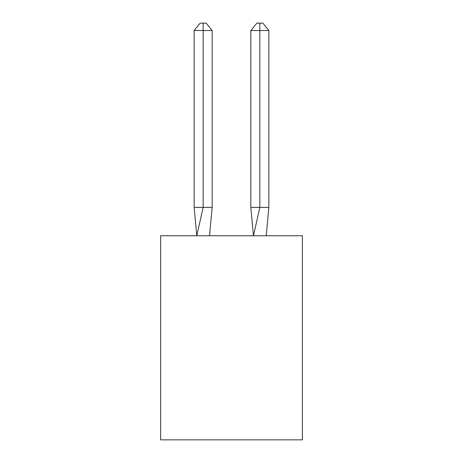 <?xml version="1.0" encoding="UTF-8"?>
<svg xmlns="http://www.w3.org/2000/svg" width="463" height="463" viewBox="0 0 463 463"><rect width="100%" height="100%" fill="white"/><g stroke="black" fill="none" stroke-linecap="round" stroke-linejoin="round"><path stroke-width="0.69" d="M302.368 235.754L302.368 439.85L160.632 439.85L160.632 235.754L302.368 235.754M212.176 207.407L212.176 30.517L203.153 30.517L203.153 207.407L194.136 207.407L196.775 235.754L203.153 207.407L203.153 30.517L203.153 207.407L203.153 30.517L203.153 207.407L203.153 30.517L203.153 207.407L203.153 30.517L203.153 207.407L212.176 207.407L209.531 235.754M194.136 30.517L200.149 23.15L203.153 23.15L203.153 30.517L194.136 30.517L194.136 207.407M203.153 23.15L206.162 23.15L212.176 30.517M268.864 207.407L259.847 207.407L259.847 30.517L268.864 30.517L268.864 207.407L266.225 235.754M250.824 207.407L259.847 207.407L253.469 235.754L250.824 207.407L250.824 30.517L256.838 23.15L262.851 23.15L268.864 30.517M259.847 23.15L259.847 30.517L250.824 30.517"/></g></svg>
